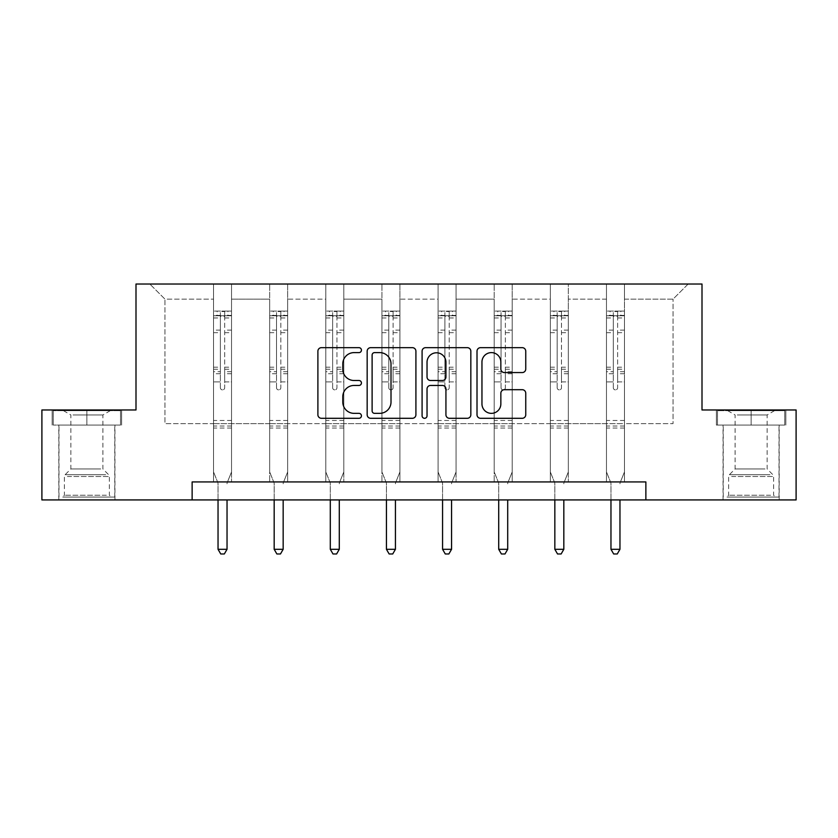 <?xml version="1.0" encoding="UTF-8"?>
<svg xmlns="http://www.w3.org/2000/svg" width="838" height="838" viewBox="0 0 838 838"><rect width="100%" height="100%" fill="white"/><g stroke="black" fill="none" stroke-linecap="round" stroke-linejoin="round"><path stroke-width="0.63" stroke-dasharray="4.19 3.14" d="M361.429 350.137A2.472 2.472 0 0 0 358.957 347.665L321.425 347.665A3.53 3.53 0 0 0 317.895 351.195L317.895 414.768A3.53 3.53 0 0 0 321.425 418.298L358.957 418.298A2.472 2.472 0 0 0 361.429 415.826A2.472 2.472 0 0 0 358.957 413.354L354.097 413.354A11.303 11.303 0 0 1 342.794 402.051L342.794 396.751A11.303 11.303 0 0 1 354.097 385.449L358.957 385.449A2.472 2.472 0 0 0 361.429 382.976A2.472 2.472 0 0 0 358.957 380.504L354.097 380.504A11.303 11.303 0 0 1 342.794 369.202L342.794 363.912A11.303 11.303 0 0 1 354.097 352.609L358.957 352.609A2.472 2.472 0 0 0 361.429 350.137M751.12 425.086L785.845 425.086L716.396 425.086L751.12 425.086L751.12 409.971L716.396 409.971L785.845 409.971L751.12 409.971L751.12 425.086L717.475 425.086L784.766 425.086L751.12 425.086L751.12 410.683L717.475 410.683L784.766 410.683L751.12 410.683L751.12 425.086M751.12 499.93L779.183 499.93L751.12 499.93M86.88 425.086L121.604 425.086L86.88 425.086L86.88 409.971L121.604 409.971L52.155 409.971L86.88 409.971L86.88 425.086L53.234 425.086L120.525 425.086L86.88 425.086L86.88 410.683L53.234 410.683L120.525 410.683L86.88 410.683L86.88 425.086M86.88 499.93L114.942 499.93L86.88 499.93M796.1 409.971L796.1 499.93L41.9 499.93L41.9 409.971L135.997 409.971L135.997 284.03L702.003 284.03L702.003 409.971L796.1 409.971M624.467 423.64L624.467 299.145L673.04 299.145L688.155 284.03L624.467 284.03L688.155 284.03L673.04 299.145L624.467 299.145L624.467 284.03L624.467 481.934L606.471 481.934L624.467 481.934L606.471 481.934L624.467 481.934L624.467 284.03L568.332 284.03L624.467 284.03L624.467 423.64L673.04 423.64L673.04 299.145L673.04 423.64L624.467 423.64L624.467 481.934L624.467 423.64L568.332 423.64L606.471 423.64L606.471 299.145L606.471 423.64L624.467 423.64M550.336 284.03L568.332 284.03L568.332 481.934L550.336 481.934L568.332 481.934L550.336 481.934L568.332 481.934L568.332 284.03L512.196 284.03L550.336 284.03L550.336 481.934L550.336 284.03L550.336 423.64L512.196 423.64L550.336 423.64L550.336 299.145L512.196 299.145L512.196 423.64L512.196 284.03L512.196 481.934L494.2 481.934L512.196 481.934L494.2 481.934L512.196 481.934L512.196 284.03L456.061 284.03L512.196 284.03L512.196 299.145L550.336 299.145L550.336 284.03M438.075 284.03L456.061 284.03L456.061 481.934L438.075 481.934L456.061 481.934L438.075 481.934L456.061 481.934L456.061 284.03L399.925 284.03L438.075 284.03L438.075 481.934L438.075 284.03L438.075 423.64L399.925 423.64L438.075 423.64L438.075 299.145L399.925 299.145L399.925 423.64L399.925 284.03L399.925 481.934L381.939 481.934L399.925 481.934L381.939 481.934L399.925 481.934L399.925 284.03L343.8 284.03L399.925 284.03L399.925 299.145L438.075 299.145L438.075 284.03M325.804 284.03L343.8 284.03L343.8 481.934L325.804 481.934L343.8 481.934L325.804 481.934L343.8 481.934L343.8 284.03L287.664 284.03L325.804 284.03L325.804 481.934L325.804 284.03L325.804 423.64L287.664 423.64L325.804 423.64L325.804 299.145L287.664 299.145L287.664 423.64L287.664 284.03L287.664 481.934L269.668 481.934L287.664 481.934L269.668 481.934L287.664 481.934L287.664 284.03L231.529 284.03L287.664 284.03L287.664 299.145L325.804 299.145L325.804 284.03M213.533 284.03L231.529 284.03L231.529 481.934L213.533 481.934L231.529 481.934L213.533 481.934L231.529 481.934L231.529 284.03L149.845 284.03L213.533 284.03L213.533 481.934L213.533 284.03L213.533 423.64L164.96 423.64L164.96 299.145L213.533 299.145L164.96 299.145L149.845 284.03L164.96 299.145L164.96 423.64L213.533 423.64L213.533 284.03M192.132 499.93L192.132 481.934L192.132 499.93L192.132 481.934L645.868 481.934L192.132 481.934L645.868 481.934L645.868 499.93M606.471 299.145L568.332 299.145L568.332 423.64L568.332 284.03L568.332 299.145L606.471 299.145L606.471 284.03L606.471 481.934L606.471 299.145M494.2 299.145L494.2 423.64L456.061 423.64L494.2 423.64L494.2 299.145L456.061 299.145L456.061 423.64L456.061 284.03L456.061 299.145L494.2 299.145L494.2 284.03L494.2 481.934L494.2 299.145M381.939 299.145L381.939 423.64L343.8 423.64L381.939 423.64L381.939 299.145L343.8 299.145L343.8 423.64L343.8 284.03L343.8 299.145L381.939 299.145L381.939 284.03L381.939 481.934L381.939 299.145M269.668 299.145L269.668 423.64L231.529 423.64L269.668 423.64L269.668 299.145L231.529 299.145L231.529 423.64L231.529 284.03L231.529 299.145L269.668 299.145L269.668 284.03L269.668 481.934L269.668 299.145M550.336 423.64L568.332 423.64L568.332 481.934L568.332 423.64L550.336 423.64L550.336 481.934L550.336 423.64M494.2 423.64L512.196 423.64L512.196 481.934L512.196 423.64L494.2 423.64L494.2 481.934L494.2 423.64M438.075 423.64L456.061 423.64L456.061 481.934L456.061 423.64L438.075 423.64L438.075 481.934L438.075 423.64M381.939 423.64L399.925 423.64L399.925 481.934L399.925 423.64L381.939 423.64L381.939 481.934L381.939 423.64M325.804 423.64L343.8 423.64L343.8 481.934L343.8 423.64L325.804 423.64L325.804 481.934L325.804 423.64M269.668 423.64L287.664 423.64L287.664 481.934L287.664 423.64L269.668 423.64L269.668 481.934L269.668 423.64M213.533 423.64L231.529 423.64L231.529 481.934L231.529 423.64L213.533 423.64L213.533 481.934L213.533 423.64M606.471 423.64L606.471 481.934L606.471 423.64M415.91 414.768L415.91 351.195A3.53 3.53 0 0 0 412.38 347.665L370.7 347.665A3.53 3.53 0 0 0 367.17 351.195L367.17 414.768A3.53 3.53 0 0 0 370.7 418.298L412.38 418.298A3.53 3.53 0 0 0 415.91 414.768M374.586 352.609A2.472 2.472 0 0 0 372.114 355.082L372.114 410.882A2.472 2.472 0 0 0 374.586 413.354L379.708 413.354A11.303 11.303 0 0 0 391.011 402.051L391.011 363.912A11.303 11.303 0 0 0 379.708 352.609L374.586 352.609M425.62 347.665L467.3 347.665A3.53 3.53 0 0 1 470.83 351.195L470.83 414.768A3.53 3.53 0 0 1 467.3 418.298L449.461 418.298A3.53 3.53 0 0 1 445.931 414.768L445.931 388.989A3.53 3.53 0 0 0 442.401 385.449L430.564 385.449A3.53 3.53 0 0 0 427.034 388.989L427.034 415.826A2.472 2.472 0 0 1 424.562 418.298A2.472 2.472 0 0 1 422.09 415.826L422.09 351.195A3.53 3.53 0 0 1 425.62 347.665M445.931 362.236A9.448 9.448 0 0 0 436.483 352.788A9.448 9.448 0 0 0 427.034 362.236L427.034 376.974A3.53 3.53 0 0 0 430.564 380.504L442.401 380.504A3.53 3.53 0 0 0 445.931 376.974L445.931 362.236M504.382 372.564L522.221 372.564A3.53 3.53 0 0 0 525.751 369.034L525.751 351.195A3.53 3.53 0 0 0 522.221 347.665L480.541 347.665A3.53 3.53 0 0 0 477.011 351.195L477.011 414.768A3.53 3.53 0 0 0 480.541 418.298L522.221 418.298A3.53 3.53 0 0 0 525.751 414.768L525.751 393.221A3.53 3.53 0 0 0 522.221 389.691L504.382 389.691A3.53 3.53 0 0 0 500.852 393.221L500.852 403.906A9.448 9.448 0 0 1 491.403 413.354A9.448 9.448 0 0 1 481.955 403.906L481.955 362.058A9.448 9.448 0 0 1 491.403 352.609A9.448 9.448 0 0 1 500.852 362.058L500.852 369.034A3.53 3.53 0 0 0 504.382 372.564M121.604 425.086L121.604 409.971L121.604 425.086M52.155 425.086L52.155 409.971L52.155 425.086M716.396 425.086L716.396 409.971L716.396 425.086M785.845 425.086L785.845 409.971L785.845 425.086M220.373 387.732A2.158 2.158 0 0 0 222.531 389.89A2.158 2.158 0 0 1 220.373 387.732L220.373 381.898L220.373 387.732M231.435 311.087L227.936 311.087L227.936 315.769L231.529 315.769L231.529 311.087L213.533 311.087L213.533 471.93L213.533 381.898L220.373 381.898L220.373 371.716L213.533 371.716M213.533 311.087L213.533 381.898L220.373 381.898L220.373 316.712C221.808 315.455 223.254 315.455 224.689 316.712L224.689 367.201L231.529 367.201L231.529 471.93L231.529 381.898L224.689 381.898L224.689 387.732A2.158 2.158 0 0 1 222.531 389.89A2.158 2.158 0 0 0 224.689 387.732L224.689 367.201M231.529 315.769L231.529 367.201M231.529 311.087L231.529 381.898L224.689 381.898L224.689 311.537L220.373 311.537L220.373 371.716M227.936 311.087L213.627 311.087M227.936 315.769L217.136 315.769L217.136 311.087M213.533 315.769L231.435 315.769M213.627 315.769L217.136 315.769M227.287 482.458L231.529 471.93L227.287 482.458A3.603 3.603 0 0 0 227.035 483.809A3.603 3.603 0 0 1 227.287 482.458M218.037 499.93L218.037 483.809A3.603 3.603 0 0 0 217.775 482.458L213.533 471.93L217.775 482.458A3.603 3.603 0 0 1 218.037 483.809L218.037 549.299L227.035 549.299L227.035 499.93M231.529 428.029L213.533 428.029M218.037 549.299L220.74 553.97L224.333 553.97L227.035 549.299M220.373 316.712L220.373 311.537M224.689 316.712L224.689 311.537M276.509 387.732A2.158 2.158 0 0 0 278.666 389.89A2.158 2.158 0 0 1 276.509 387.732L276.509 381.898L276.509 387.732M287.57 311.087L284.061 311.087L284.061 315.769L287.664 315.769L287.664 311.087L269.668 311.087L269.668 471.93L269.668 381.898L276.509 381.898L276.509 371.716L269.668 371.716M269.668 311.087L269.668 381.898L276.509 381.898L276.509 316.712C277.944 315.455 279.379 315.455 280.824 316.712L280.824 367.201L287.664 367.201L287.664 471.93L287.664 381.898L280.824 381.898L280.824 387.732A2.158 2.158 0 0 1 278.666 389.89A2.158 2.158 0 0 0 280.824 387.732L280.824 367.201M287.664 315.769L287.664 367.201M287.664 311.087L287.664 381.898L280.824 381.898L280.824 311.537L276.509 311.537L276.509 371.716M284.061 311.087L269.763 311.087M284.061 315.769L273.272 315.769L273.272 311.087M269.668 315.769L287.57 315.769M269.763 315.769L273.272 315.769M283.422 482.458L287.664 471.93L283.422 482.458A3.603 3.603 0 0 0 283.16 483.809A3.603 3.603 0 0 1 283.422 482.458M274.173 499.93L274.173 483.809A3.603 3.603 0 0 0 273.911 482.458L269.668 471.93L273.911 482.458A3.603 3.603 0 0 1 274.173 483.809L274.173 549.299L283.16 549.299L283.16 499.93M287.664 428.029L269.668 428.029M274.173 549.299L276.865 553.97L280.468 553.97L283.16 549.299M276.509 316.712L276.509 311.537M280.824 316.712L280.824 311.537M332.644 387.732A2.158 2.158 0 0 0 334.802 389.89A2.158 2.158 0 0 1 332.644 387.732L332.644 381.898L332.644 387.732M343.706 311.087L340.197 311.087L340.197 315.769L343.8 315.769L343.8 311.087L325.804 311.087L325.804 471.93L325.804 381.898L332.644 381.898L332.644 371.716L325.804 371.716M325.804 311.087L325.804 381.898L332.644 381.898L332.644 316.712C334.079 315.455 335.514 315.455 336.96 316.712L336.96 367.201L343.8 367.201L343.8 471.93L343.8 381.898L336.96 381.898L336.96 387.732A2.158 2.158 0 0 1 334.802 389.89A2.158 2.158 0 0 0 336.96 387.732L336.96 367.201M343.8 315.769L343.8 367.201M343.8 311.087L343.8 381.898L336.96 381.898L336.96 311.537L332.644 311.537L332.644 371.716M340.197 311.087L325.898 311.087M340.197 315.769L329.407 315.769L329.407 311.087M325.804 315.769L343.706 315.769M325.898 315.769L329.407 315.769M339.558 482.458L343.8 471.93L339.558 482.458A3.603 3.603 0 0 0 339.296 483.809A3.603 3.603 0 0 1 339.558 482.458M330.298 499.93L330.298 483.809A3.603 3.603 0 0 0 330.046 482.458L325.804 471.93L330.046 482.458A3.603 3.603 0 0 1 330.298 483.809L330.298 549.299L339.296 549.299L339.296 499.93M343.8 428.029L325.804 428.029M330.298 549.299L333 553.97L336.604 553.97L339.296 549.299M332.644 316.712L332.644 311.537M336.96 316.712L336.96 311.537M65.846 497.049L111.171 497.049L65.846 497.049M106.353 495.248L64.39 495.248L106.353 495.248M66.621 410.683L110.27 410.683L66.621 410.683M73.011 414.946L102.896 414.946L73.011 414.946M100.749 468.976L70.863 468.976L100.749 468.976M62.724 497.049L114.764 497.049L62.724 497.049M62.724 425.086L114.764 425.086L62.724 425.086M120.525 425.086L120.525 410.683L120.525 425.086M53.234 425.086L53.234 410.683L53.234 425.086M730.087 497.049L775.412 497.049L730.087 497.049M770.593 495.248L728.631 495.248L770.593 495.248M730.862 410.683L774.511 410.683L730.862 410.683M737.251 414.946L767.137 414.946L737.251 414.946M764.989 468.976L735.104 468.976L764.989 468.976M726.975 497.049L779.005 497.049L726.975 497.049M726.975 425.086L779.005 425.086L726.975 425.086M784.766 425.086L784.766 410.683L784.766 425.086M717.475 425.086L717.475 410.683L717.475 425.086M388.78 387.732A2.158 2.158 0 0 0 390.937 389.89A2.158 2.158 0 0 1 388.78 387.732L388.78 381.898L388.78 387.732M399.841 311.087L396.332 311.087L396.332 315.769L399.925 315.769L399.925 311.087L381.939 311.087L381.939 471.93L381.939 381.898L388.78 381.898L388.78 371.716L381.939 371.716M381.939 311.087L381.939 381.898L388.78 381.898L388.78 316.712C390.215 315.455 391.65 315.455 393.095 316.712L393.095 367.201L399.925 367.201L399.925 471.93L399.925 381.898L393.095 381.898L393.095 387.732A2.158 2.158 0 0 1 390.937 389.89A2.158 2.158 0 0 0 393.095 387.732L393.095 367.201M399.925 315.769L399.925 367.201M399.925 311.087L399.925 381.898L393.095 381.898L393.095 311.537L388.78 311.537L388.78 371.716M396.332 311.087L382.023 311.087M396.332 315.769L385.532 315.769L385.532 311.087M381.939 315.769L399.841 315.769M382.023 315.769L385.532 315.769M395.693 482.458L399.925 471.93L395.693 482.458A3.603 3.603 0 0 0 395.431 483.809A3.603 3.603 0 0 1 395.693 482.458M386.433 499.93L386.433 483.809A3.603 3.603 0 0 0 386.171 482.458L381.939 471.93L386.171 482.458A3.603 3.603 0 0 1 386.433 483.809L386.433 549.299L395.431 549.299L395.431 499.93M399.925 428.029L381.939 428.029M386.433 549.299L389.136 553.97L392.729 553.97L395.431 549.299M388.78 316.712L388.78 311.537M393.095 316.712L393.095 311.537M444.905 387.732A2.158 2.158 0 0 0 447.063 389.89A2.158 2.158 0 0 1 444.905 387.732L444.905 381.898L444.905 387.732M455.977 311.087L452.468 311.087L452.468 315.769L456.061 315.769L456.061 311.087L438.075 311.087L438.075 471.93L438.075 381.898L444.905 381.898L444.905 371.716L438.075 371.716M438.075 311.087L438.075 381.898L444.905 381.898L444.905 316.712C446.34 315.455 447.785 315.455 449.22 316.712L449.22 367.201L456.061 367.201L456.061 471.93L456.061 381.898L449.22 381.898L449.22 387.732A2.158 2.158 0 0 1 447.063 389.89A2.158 2.158 0 0 0 449.22 387.732L449.22 367.201M456.061 315.769L456.061 367.201M456.061 311.087L456.061 381.898L449.22 381.898L449.22 311.537L444.905 311.537L444.905 371.716M452.468 311.087L438.159 311.087M452.468 315.769L441.668 315.769L441.668 311.087M438.075 315.769L455.977 315.769M438.159 315.769L441.668 315.769M451.829 482.458L456.061 471.93L451.829 482.458A3.603 3.603 0 0 0 451.567 483.809A3.603 3.603 0 0 1 451.829 482.458M442.569 499.93L442.569 483.809A3.603 3.603 0 0 0 442.307 482.458L438.075 471.93L442.307 482.458A3.603 3.603 0 0 1 442.569 483.809L442.569 549.299L451.567 549.299L451.567 499.93M456.061 428.029L438.075 428.029M442.569 549.299L445.271 553.97L448.864 553.97L451.567 549.299M444.905 316.712L444.905 311.537M449.22 316.712L449.22 311.537M501.04 387.732A2.158 2.158 0 0 0 503.198 389.89A2.158 2.158 0 0 1 501.04 387.732L501.04 381.898L501.04 387.732M512.102 311.087L508.593 311.087L508.593 315.769L512.196 315.769L512.196 311.087L494.2 311.087L494.2 471.93L494.2 381.898L501.04 381.898L501.04 371.716L494.2 371.716M494.2 311.087L494.2 381.898L501.04 381.898L501.04 316.712C502.475 315.455 503.921 315.455 505.356 316.712L505.356 367.201L512.196 367.201L512.196 471.93L512.196 381.898L505.356 381.898L505.356 387.732A2.158 2.158 0 0 1 503.198 389.89A2.158 2.158 0 0 0 505.356 387.732L505.356 367.201M512.196 315.769L512.196 367.201M512.196 311.087L512.196 381.898L505.356 381.898L505.356 311.537L501.04 311.537L501.04 371.716M508.593 311.087L494.294 311.087M508.593 315.769L497.803 315.769L497.803 311.087M494.2 315.769L512.102 315.769M494.294 315.769L497.803 315.769M507.954 482.458L512.196 471.93L507.954 482.458A3.603 3.603 0 0 0 507.702 483.809A3.603 3.603 0 0 1 507.954 482.458M498.704 499.93L498.704 483.809A3.603 3.603 0 0 0 498.442 482.458L494.2 471.93L498.442 482.458A3.603 3.603 0 0 1 498.704 483.809L498.704 549.299L507.702 549.299L507.702 499.93M512.196 428.029L494.2 428.029M498.704 549.299L501.396 553.97L505 553.97L507.702 549.299M501.04 316.712L501.04 311.537M505.356 316.712L505.356 311.537M557.176 387.732A2.158 2.158 0 0 0 559.334 389.89A2.158 2.158 0 0 1 557.176 387.732L557.176 381.898L557.176 387.732M568.237 311.087L564.728 311.087L564.728 315.769L568.332 315.769L568.332 311.087L550.336 311.087L550.336 471.93L550.336 381.898L557.176 381.898L557.176 371.716L550.336 371.716M550.336 311.087L550.336 381.898L557.176 381.898L557.176 316.712C558.611 315.455 560.046 315.455 561.491 316.712L561.491 367.201L568.332 367.201L568.332 471.93L568.332 381.898L561.491 381.898L561.491 387.732A2.158 2.158 0 0 1 559.334 389.89A2.158 2.158 0 0 0 561.491 387.732L561.491 367.201M568.332 315.769L568.332 367.201M568.332 311.087L568.332 381.898L561.491 381.898L561.491 311.537L557.176 311.537L557.176 371.716M564.728 311.087L550.43 311.087M564.728 315.769L553.939 315.769L553.939 311.087M550.336 315.769L568.237 315.769M550.43 315.769L553.939 315.769M564.089 482.458L568.332 471.93L564.089 482.458A3.603 3.603 0 0 0 563.827 483.809A3.603 3.603 0 0 1 564.089 482.458M554.84 499.93L554.84 483.809A3.603 3.603 0 0 0 554.578 482.458L550.336 471.93L554.578 482.458A3.603 3.603 0 0 1 554.84 483.809L554.84 549.299L563.827 549.299L563.827 499.93M568.332 428.029L550.336 428.029M554.84 549.299L557.532 553.97L561.135 553.97L563.827 549.299M557.176 316.712L557.176 311.537M561.491 316.712L561.491 311.537M613.311 387.732A2.158 2.158 0 0 0 615.469 389.89A2.158 2.158 0 0 1 613.311 387.732L613.311 381.898L613.311 387.732M624.373 311.087L620.864 311.087L620.864 315.769L624.467 315.769L624.467 311.087L606.471 311.087L606.471 471.93L606.471 381.898L613.311 381.898L613.311 371.716L606.471 371.716M606.471 311.087L606.471 381.898L613.311 381.898L613.311 316.712C614.746 315.455 616.181 315.455 617.627 316.712L617.627 367.201L624.467 367.201L624.467 471.93L624.467 381.898L617.627 381.898L617.627 387.732A2.158 2.158 0 0 1 615.469 389.89A2.158 2.158 0 0 0 617.627 387.732L617.627 367.201M624.467 315.769L624.467 367.201M624.467 311.087L624.467 381.898L617.627 381.898L617.627 311.537L613.311 311.537L613.311 371.716M620.864 311.087L606.565 311.087M620.864 315.769L610.064 315.769L610.064 311.087M606.471 315.769L624.373 315.769M606.565 315.769L610.064 315.769M620.225 482.458L624.467 471.93L620.225 482.458A3.603 3.603 0 0 0 619.963 483.809A3.603 3.603 0 0 1 620.225 482.458M610.965 499.93L610.965 483.809A3.603 3.603 0 0 0 610.713 482.458L606.471 471.93L610.713 482.458A3.603 3.603 0 0 1 610.965 483.809L610.965 549.299L619.963 549.299L619.963 499.93M624.467 428.029L606.471 428.029M610.965 549.299L613.667 553.97L617.26 553.97L619.963 549.299M613.311 316.712L613.311 311.537M617.627 316.712L617.627 311.537M220.373 330.099L213.533 330.099M213.533 332.665L220.373 332.665M213.533 367.201L220.373 367.201M231.529 420.477L213.533 420.477M220.373 373.748L213.533 373.748M231.529 373.748L224.689 373.748M213.533 369.244L220.373 369.244M224.689 369.244L231.529 369.244M231.529 371.716L224.689 371.716M231.529 330.099L224.689 330.099M224.689 332.665L231.529 332.665M220.373 315.392L213.533 315.392M213.533 317.958L220.373 317.958M231.529 315.392L224.689 315.392M224.689 317.958L231.529 317.958M231.529 426.008L213.533 426.008M276.509 330.099L269.668 330.099M269.668 332.665L276.509 332.665M269.668 367.201L276.509 367.201M287.664 420.477L269.668 420.477M276.509 373.748L269.668 373.748M287.664 373.748L280.824 373.748M269.668 369.244L276.509 369.244M280.824 369.244L287.664 369.244M287.664 371.716L280.824 371.716M287.664 330.099L280.824 330.099M280.824 332.665L287.664 332.665M276.509 315.392L269.668 315.392M269.668 317.958L276.509 317.958M287.664 315.392L280.824 315.392M280.824 317.958L287.664 317.958M287.664 426.008L269.668 426.008M332.644 330.099L325.804 330.099M325.804 332.665L332.644 332.665M325.804 367.201L332.644 367.201M343.8 420.477L325.804 420.477M332.644 373.748L325.804 373.748M343.8 373.748L336.96 373.748M325.804 369.244L332.644 369.244M336.96 369.244L343.8 369.244M343.8 371.716L336.96 371.716M343.8 330.099L336.96 330.099M336.96 332.665L343.8 332.665M332.644 315.392L325.804 315.392M325.804 317.958L332.644 317.958M343.8 315.392L336.96 315.392M336.96 317.958L343.8 317.958M343.8 426.008L325.804 426.008M67.407 476.497L109.369 476.497L67.407 476.497M105.714 474.717L65.123 474.717L105.714 474.717M731.647 476.497L773.61 476.497L731.647 476.497M769.954 474.717L729.374 474.717L769.954 474.717M388.78 330.099L381.939 330.099M381.939 332.665L388.78 332.665M381.939 367.201L388.78 367.201M399.925 420.477L381.939 420.477M388.78 373.748L381.939 373.748M399.925 373.748L393.095 373.748M381.939 369.244L388.78 369.244M393.095 369.244L399.925 369.244M399.925 371.716L393.095 371.716M399.925 330.099L393.095 330.099M393.095 332.665L399.925 332.665M388.78 315.392L381.939 315.392M381.939 317.958L388.78 317.958M399.925 315.392L393.095 315.392M393.095 317.958L399.925 317.958M399.925 426.008L381.939 426.008M444.905 330.099L438.075 330.099M438.075 332.665L444.905 332.665M438.075 367.201L444.905 367.201M456.061 420.477L438.075 420.477M444.905 373.748L438.075 373.748M456.061 373.748L449.22 373.748M438.075 369.244L444.905 369.244M449.22 369.244L456.061 369.244M456.061 371.716L449.22 371.716M456.061 330.099L449.22 330.099M449.22 332.665L456.061 332.665M444.905 315.392L438.075 315.392M438.075 317.958L444.905 317.958M456.061 315.392L449.22 315.392M449.22 317.958L456.061 317.958M456.061 426.008L438.075 426.008M501.04 330.099L494.2 330.099M494.2 332.665L501.04 332.665M494.2 367.201L501.04 367.201M512.196 420.477L494.2 420.477M501.04 373.748L494.2 373.748M512.196 373.748L505.356 373.748M494.2 369.244L501.04 369.244M505.356 369.244L512.196 369.244M512.196 371.716L505.356 371.716M512.196 330.099L505.356 330.099M505.356 332.665L512.196 332.665M501.04 315.392L494.2 315.392M494.2 317.958L501.04 317.958M512.196 315.392L505.356 315.392M505.356 317.958L512.196 317.958M512.196 426.008L494.2 426.008M557.176 330.099L550.336 330.099M550.336 332.665L557.176 332.665M550.336 367.201L557.176 367.201M568.332 420.477L550.336 420.477M557.176 373.748L550.336 373.748M568.332 373.748L561.491 373.748M550.336 369.244L557.176 369.244M561.491 369.244L568.332 369.244M568.332 371.716L561.491 371.716M568.332 330.099L561.491 330.099M561.491 332.665L568.332 332.665M557.176 315.392L550.336 315.392M550.336 317.958L557.176 317.958M568.332 315.392L561.491 315.392M561.491 317.958L568.332 317.958M568.332 426.008L550.336 426.008M613.311 330.099L606.471 330.099M606.471 332.665L613.311 332.665M606.471 367.201L613.311 367.201M624.467 420.477L606.471 420.477M613.311 373.748L606.471 373.748M624.467 373.748L617.627 373.748M606.471 369.244L613.311 369.244M617.627 369.244L624.467 369.244M624.467 371.716L617.627 371.716M624.467 330.099L617.627 330.099M617.627 332.665L624.467 332.665M613.311 315.392L606.471 315.392M606.471 317.958L613.311 317.958M624.467 315.392L617.627 315.392M617.627 317.958L624.467 317.958M624.467 426.008L606.471 426.008M723.058 499.93L723.058 425.086M58.817 499.93L58.817 425.086M114.942 499.93L114.942 425.086M779.183 499.93L779.183 425.086M63.489 410.683L70.863 414.946L70.863 468.976L65.123 474.717L64.39 476.497L64.39 495.248L62.588 497.049M114.764 497.049L114.764 425.086M58.995 497.049L58.995 425.086M110.27 410.683L102.896 414.946L102.896 468.976L108.626 474.717L109.369 476.497L109.369 495.248L111.171 497.049M727.73 410.683L735.104 414.946L735.104 468.976L729.374 474.717L728.631 476.497L728.631 495.248L726.829 497.049M779.005 497.049L779.005 425.086M723.236 497.049L723.236 425.086M774.511 410.683L767.137 414.946L767.137 468.976L772.877 474.717L773.61 476.497L773.61 495.248L775.412 497.049"/><path stroke-width="1.26" d="M361.429 350.137A2.472 2.472 0 0 0 358.957 347.665L321.425 347.665A3.53 3.53 0 0 0 317.895 351.195L317.895 414.768A3.53 3.53 0 0 0 321.425 418.298L358.957 418.298A2.472 2.472 0 0 0 361.429 415.826A2.472 2.472 0 0 0 358.957 413.354L354.097 413.354A11.303 11.303 0 0 1 342.794 402.051L342.794 396.751A11.303 11.303 0 0 1 354.097 385.449L358.957 385.449A2.472 2.472 0 0 0 361.429 382.976A2.472 2.472 0 0 0 358.957 380.504L354.097 380.504A11.303 11.303 0 0 1 342.794 369.202L342.794 363.912A11.303 11.303 0 0 1 354.097 352.609L358.957 352.609A2.472 2.472 0 0 0 361.429 350.137M522.221 372.564A3.53 3.53 0 0 0 525.751 369.034L525.751 351.195A3.53 3.53 0 0 0 522.221 347.665L480.541 347.665A3.53 3.53 0 0 0 477.011 351.195L477.011 414.768A3.53 3.53 0 0 0 480.541 418.298L522.221 418.298A3.53 3.53 0 0 0 525.751 414.768L525.751 393.221A3.53 3.53 0 0 0 522.221 389.691L504.382 389.691A3.53 3.53 0 0 0 500.852 393.221L500.852 403.906A9.448 9.448 0 0 1 491.403 413.354A9.448 9.448 0 0 1 481.955 403.906L481.955 362.058A9.448 9.448 0 0 1 491.403 352.609A9.448 9.448 0 0 1 500.852 362.058L500.852 369.034A3.53 3.53 0 0 0 504.382 372.564L522.221 372.564M192.132 499.93L41.9 499.93L41.9 409.971L135.997 409.971L135.997 284.03L702.003 284.03L702.003 409.971L796.1 409.971L796.1 499.93L645.868 499.93L645.868 481.934L192.132 481.934L192.132 499.93L645.868 499.93M415.91 351.195A3.53 3.53 0 0 0 412.38 347.665L370.7 347.665A3.53 3.53 0 0 0 367.17 351.195L367.17 414.768A3.53 3.53 0 0 0 370.7 418.298L412.38 418.298A3.53 3.53 0 0 0 415.91 414.768L415.91 351.195M425.62 347.665L467.3 347.665A3.53 3.53 0 0 1 470.83 351.195L470.83 414.768A3.53 3.53 0 0 1 467.3 418.298L449.461 418.298A3.53 3.53 0 0 1 445.931 414.768L445.931 388.989A3.53 3.53 0 0 0 442.401 385.449L430.564 385.449A3.53 3.53 0 0 0 427.034 388.989L427.034 415.826A2.472 2.472 0 0 1 424.562 418.298A2.472 2.472 0 0 1 422.09 415.826L422.09 351.195A3.53 3.53 0 0 1 425.62 347.665M374.586 352.609A2.472 2.472 0 0 0 372.114 355.082L372.114 410.882A2.472 2.472 0 0 0 374.586 413.354L379.708 413.354A11.303 11.303 0 0 0 391.011 402.051L391.011 363.912A11.303 11.303 0 0 0 379.708 352.609L374.586 352.609M445.931 362.236A9.448 9.448 0 0 0 436.483 352.788A9.448 9.448 0 0 0 427.034 362.236L427.034 376.974A3.53 3.53 0 0 0 430.564 380.504L442.401 380.504A3.53 3.53 0 0 0 445.931 376.974L445.931 362.236M218.037 499.93L218.037 549.299L227.035 549.299L227.035 499.93M227.035 549.299L224.333 553.97L220.74 553.97L218.037 549.299M274.173 499.93L274.173 549.299L283.16 549.299L283.16 499.93M283.16 549.299L280.468 553.97L276.865 553.97L274.173 549.299M330.298 499.93L330.298 549.299L339.296 549.299L339.296 499.93M339.296 549.299L336.604 553.97L333 553.97L330.298 549.299M386.433 499.93L386.433 549.299L395.431 549.299L395.431 499.93M395.431 549.299L392.729 553.97L389.136 553.97L386.433 549.299M442.569 499.93L442.569 549.299L451.567 549.299L451.567 499.93M451.567 549.299L448.864 553.97L445.271 553.97L442.569 549.299M498.704 499.93L498.704 549.299L507.702 549.299L507.702 499.93M507.702 549.299L505 553.97L501.396 553.97L498.704 549.299M554.84 499.93L554.84 549.299L563.827 549.299L563.827 499.93M563.827 549.299L561.135 553.97L557.532 553.97L554.84 549.299M610.965 499.93L610.965 549.299L619.963 549.299L619.963 499.93M619.963 549.299L617.26 553.97L613.667 553.97L610.965 549.299"/></g></svg>
